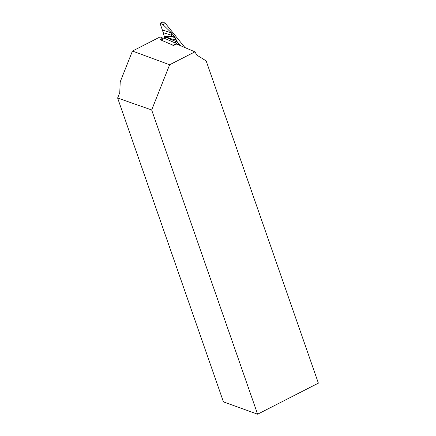 <?xml version="1.0" encoding="UTF-8"?>
<svg xmlns="http://www.w3.org/2000/svg" width="436" height="436" viewBox="0 0 436 436"><rect width="100%" height="100%" fill="white"/><g stroke="black" fill="none" stroke-linecap="round" stroke-linejoin="round"><path stroke-width="0.65" d="M132.435 51.072L160.077 36.94L162.786 38.101L160.05 39.638L173.572 45.42L176.711 44.052L194.93 51.84L169.631 64.768L151.674 109.981L117.622 98.018L119.769 92.606L120.216 81.832L132.435 51.072L169.631 64.768M162.786 38.101L163.217 38.978M194.93 51.84L196.854 55.116L206.168 60.92L318.378 383.146L257.616 414.2L223.445 401.894L117.622 98.018M257.616 414.2L151.674 109.981M164.476 38.379L164.808 38.019A1.155 0.872 3.1 0 0 164.655 37.545A104.166 36.384 67.7 0 1 164.459 37.431L164.285 36.493L171.828 36.368A1.155 1.046 -98.6 0 1 171.915 36.82A1.155 1.041 105.5 0 0 171.866 36.379A99.958 34.913 -112.3 0 0 174.836 36.973L177.005 41.464A104.166 36.384 67.7 0 1 175.73 41.415L177.321 42.09L178.542 43.66L179.016 45.431M163.075 24.743L171.501 32.902L162.377 30.057L160.028 23.25L163.075 24.743L165.369 23.402L162.868 21.8L165.402 23.413L184.968 47.584M164.459 37.431L164.677 38.237M163.233 32.651L171.517 35.229L171.708 33.114L171.866 36.379A1.155 0.36 164.7 0 0 171.828 36.368L171.533 35.283L163.233 32.651L164.285 36.493M162.377 30.057L163.217 32.596M174.88 37.414A100.4 35.065 67.7 0 1 171.915 36.82L164.323 36.695M164.704 38.205L164.655 37.545L165.353 37.142L175.73 41.415A1.155 1.019 112.9 0 1 175.054 42.87L164.645 38.379A1.155 1.014 111.7 0 0 165.353 37.142M174.836 36.973L171.762 33.174M177.305 44.303L178.542 43.66A104.166 36.384 67.7 0 1 178.558 43.382L177.005 41.464M178.558 43.382L179.403 45.202M180.515 45.676L179.125 43.96M165.397 23.408L162.895 21.816L160.301 24.018L161.494 27.626M166.748 42.499L173.065 45.202M162.895 21.816L160.028 23.25M161.091 40.079L164.296 38.695M166.547 36.493A1.155 1.025 -84.7 0 1 166.612 36.935A102.4 35.763 -112.3 0 0 175.964 39.671M179.229 45.126L179.005 43.84M177.289 44.314L176.645 43.54A1.155 1.019 112.9 0 0 177.321 42.09M172.841 45.333L176.645 43.54L175.054 42.87M163.091 24.787L160.017 23.282M162.356 30.002L171.43 32.831M164.459 38.384L160.998 40.041"/></g></svg>
